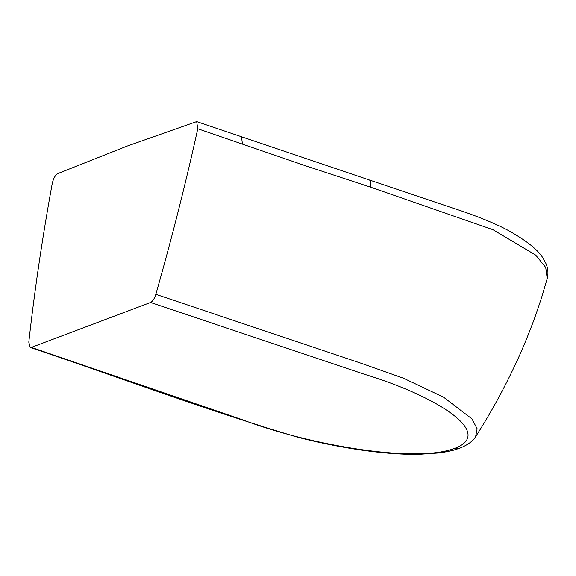 <?xml version="1.0" encoding="UTF-8"?>
<svg xmlns="http://www.w3.org/2000/svg" width="576" height="576" viewBox="0 0 576 576"><rect width="100%" height="100%" fill="white"/><g stroke="black" fill="none" stroke-linecap="round" stroke-linejoin="round"><path stroke-width="0.86" d="M241.553 137.052L242.417 144.122L306.346 166.061L370.31 187.078A8.77 3.442 108.5 0 0 369.209 179.935L196.654 121.608L127.03 146.124L57.874 173.549C55.289 175.09 53.402 178.445 52.229 183.607C42.386 237.55 34.574 290.412 28.8 342.202L30.218 347.458L31.378 347.4L150.566 302.479L364.522 374.314C437.191 396.374 495.245 433.375 454.687 448.344L459.439 448.308L452.498 450.504L440.914 452.801L418.032 454.392C381.132 454.68 335.981 447.12 297.238 437.119C202.975 408.96 119.153 377.316 30.218 347.458M31.378 347.4L243.23 420.034C308.65 444.823 415.03 463.608 454.687 448.344M196.654 121.608L197.77 128.758C185.652 183.679 171.67 238.867 155.837 294.322C154.483 298.627 152.719 301.349 150.566 302.479M155.837 294.322L361.958 363.542L403.61 378.281L443.578 397.202L471.967 418.882L477.122 428.731L475.603 436.745C490.392 413.611 503.726 389.326 515.621 363.902C522.216 349.942 528.818 333.943 535.406 315.9L541.606 297.562L547.2 278.611L545.717 267.466L535.781 255.154L492.984 229.709L370.31 187.078M242.41 144.115L197.77 128.758M459.439 448.301C467.374 445.169 472.759 441.317 475.603 436.745M369.209 179.935L453.37 208.289C472.054 214.214 496.577 223.632 510.962 231.984C527.839 241.726 538.553 250.488 543.103 258.271L545.832 263.311C548.05 268.25 548.503 273.348 547.2 278.611"/></g></svg>
